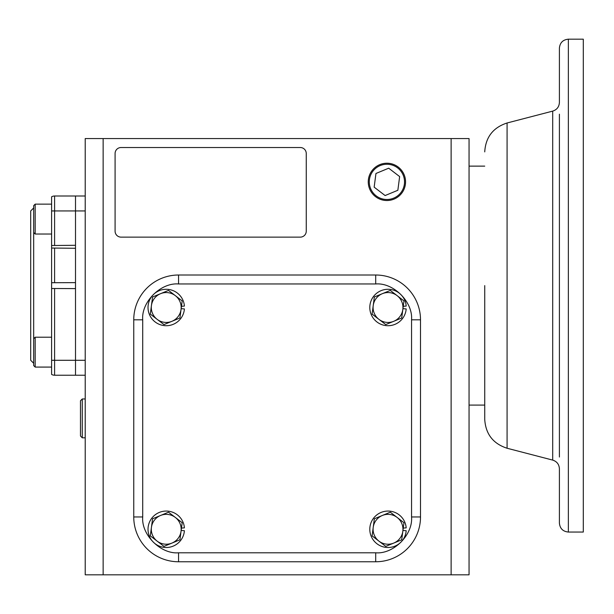 <?xml version="1.0" encoding="UTF-8"?>
<svg xmlns="http://www.w3.org/2000/svg" width="614" height="614" viewBox="0 0 614 614"><rect width="100%" height="100%" fill="white"/><g stroke="black" fill="none" stroke-linecap="round" stroke-linejoin="round"><path stroke-width="0.92" d="M420.506 319.817A44.807 44.807 0 0 0 375.699 275.011L178.559 275.011A44.807 44.807 0 0 0 133.752 319.817L133.752 516.957A44.807 44.807 0 0 0 178.559 561.764L375.699 561.764A44.807 44.807 0 0 0 420.506 516.957L420.506 319.817L411.549 319.817C413.092 302.004 393.513 282.425 375.699 283.967L178.559 283.967C160.745 282.425 141.166 302.004 142.717 319.817L142.717 516.957C141.166 534.771 160.745 554.35 178.559 552.8L375.699 552.8C393.513 554.35 413.092 534.771 411.549 516.957L411.549 319.817M160.538 293.692A14.936 14.936 0 0 1 181.046 309.464A14.936 14.936 0 0 1 157.138 319.341A14.936 14.936 0 0 1 160.538 293.692L152.571 296.984L150.3 314.084L163.976 324.591L179.917 318.006L182.181 300.914L168.505 290.399L160.538 293.692M181.153 308.673L184.407 308.926A18.22 18.22 0 0 1 166.24 325.719A18.22 18.22 0 0 1 148.02 307.499A18.22 18.22 0 0 1 166.24 289.278A18.22 18.22 0 0 1 184.407 306.071L181.468 306.302M402.938 308.673L406.192 308.926A18.22 18.22 0 0 1 388.025 325.719A18.22 18.22 0 0 1 369.805 307.499A18.22 18.22 0 0 1 388.025 289.278A18.22 18.22 0 0 1 406.192 306.071L403.252 306.302M181.153 530.458L184.407 530.719A18.22 18.22 0 0 1 166.24 547.504A18.22 18.22 0 0 1 148.02 529.283A18.22 18.22 0 0 1 166.24 511.063A18.22 18.22 0 0 1 184.407 527.856L181.468 528.086M402.938 530.458L406.192 530.719A18.22 18.22 0 0 1 388.025 547.504A18.22 18.22 0 0 1 369.805 529.283A18.22 18.22 0 0 1 388.025 511.063A18.22 18.22 0 0 1 406.192 527.856L403.252 528.086M382.322 293.692A14.936 14.936 0 0 1 402.838 309.464A14.936 14.936 0 0 1 378.922 319.341A14.936 14.936 0 0 1 382.322 293.692L374.356 296.984L372.092 314.084L385.761 324.591L401.702 318.006L403.966 300.914L390.297 290.399L382.322 293.692M160.538 515.484A14.936 14.936 0 0 1 181.046 531.248A14.936 14.936 0 0 1 157.138 541.126A14.936 14.936 0 0 1 160.538 515.484L152.571 518.776L150.3 535.869L163.976 546.383L179.917 539.798L182.181 522.698L168.505 512.191L160.538 515.484M382.322 515.484A14.936 14.936 0 0 1 402.838 531.248A14.936 14.936 0 0 1 378.922 541.126A14.936 14.936 0 0 1 382.322 515.484L374.356 518.776L372.092 535.869L385.761 546.383L401.702 539.798L403.966 522.698L390.297 512.191L382.322 515.484M85.216 375.223L75.507 375.223L75.507 360.288L75.507 375.223L54.6 375.223A5.971 5.971 0 0 1 51.607 374.425L51.607 282.732L75.507 282.624L75.507 248.279L51.607 248.041L51.607 282.732L51.607 196.802A5.971 5.971 0 0 1 54.6 196.004L85.216 196.004L75.507 196.004L75.507 210.94L75.507 196.004M33.686 205.636L35.182 204.147L33.686 205.636L33.686 365.591L35.182 367.08L51.607 367.08L35.182 367.08L35.182 337.209L51.607 337.209L51.607 288.488L75.507 288.603L75.507 360.288L75.507 210.94L85.216 210.94M33.686 207.946L30.7 210.94L30.7 360.288L33.686 363.273M51.607 245.523L75.507 245.285L75.507 210.94L54.6 210.94L54.6 196.004A5.971 5.971 0 0 0 51.607 196.802M51.607 204.147L35.182 204.147L35.182 234.018L51.607 234.018L51.607 210.94L54.6 210.94L54.6 245.285M54.6 375.223L54.6 360.288L51.607 360.288L51.607 337.209M33.686 338.705L35.182 337.209M85.216 398.97L82.261 398.97L82.261 437.805L85.216 437.805M82.261 398.97L80.472 400.765L80.472 436.009L82.261 437.805M369.283 181.874A17.622 17.622 0 0 1 386.904 164.253A17.622 17.622 0 0 1 404.526 181.874A17.622 17.622 0 0 1 386.904 199.496A17.622 17.622 0 0 1 369.283 181.874M399.645 176.586L388.7 168.198L375.952 173.478L374.156 187.155L385.108 195.551L397.849 190.271L399.645 176.586M559.4 114.196L559.4 457.031M559.4 523.082L559.4 468.774C559.131 464.368 556.898 461.475 552.7 460.101L552.7 111.119C556.898 109.752 559.131 106.859 559.4 102.446L559.4 48.145C559.937 42.704 562.923 39.718 568.364 39.181L568.364 532.046C562.923 531.509 559.937 528.524 559.4 523.082M559.4 427.82L559.4 143.4M484.73 285.61L484.73 419.331L484.73 285.61M568.364 39.181L583.3 39.181L583.3 532.046L568.364 532.046M451.121 574.819L451.121 138.564L469.05 138.564L469.05 574.819L85.216 574.819L85.216 138.564L103.137 138.564L103.137 574.819M405.555 181.874A18.65 18.65 0 0 1 386.904 200.525A18.65 18.65 0 0 1 368.254 181.874A18.65 18.65 0 0 1 386.904 163.224A18.65 18.65 0 0 1 405.555 181.874M451.121 138.564L103.137 138.564M115.087 231.156L115.087 153.5A5.971 5.971 0 0 1 121.058 147.521L300.277 147.521A5.971 5.971 0 0 1 306.256 153.5L306.256 231.156A5.971 5.971 0 0 1 300.277 237.134L121.058 237.134A5.971 5.971 0 0 1 115.087 231.156M375.699 275.011L375.699 283.967M411.549 516.957L420.506 516.957M375.699 552.8L375.699 561.764M178.559 552.8L178.559 561.764M142.717 516.957L133.752 516.957M142.717 319.817L133.752 319.817M178.559 283.967L178.559 275.011M54.6 282.624L54.6 248.279M85.216 360.288L54.6 360.288L54.6 288.603M552.7 111.119L507.08 122.984L507.08 448.243C493.08 443.669 485.636 434.037 484.73 419.331M33.686 232.522L35.182 234.018M469.05 166.133L484.73 166.133M469.05 405.094L484.73 405.094M507.08 448.243L552.7 460.101M507.08 122.984C493.08 127.558 485.636 137.191 484.73 151.888"/></g></svg>
